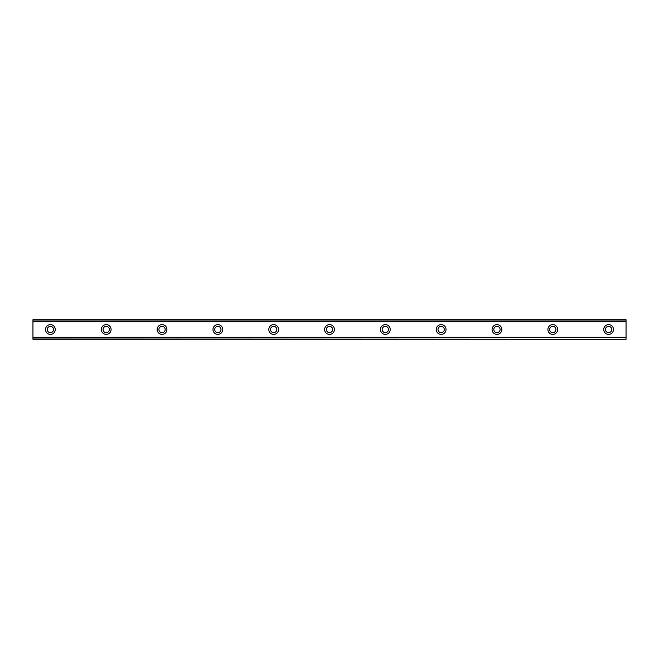 <?xml version="1.0" encoding="UTF-8"?>
<svg xmlns="http://www.w3.org/2000/svg" width="659" height="659" viewBox="0 0 659 659"><rect width="100%" height="100%" fill="white"/><g stroke="black" fill="none" stroke-linecap="round" stroke-linejoin="round"><path stroke-width="0.99" d="M50.397 332.638A3.138 3.138 0 0 1 47.25 329.5A3.138 3.138 0 0 1 50.397 326.362A3.138 3.138 0 0 1 53.536 329.5A3.138 3.138 0 0 1 50.397 332.638M608.603 332.638A3.138 3.138 0 0 1 605.464 329.5A3.138 3.138 0 0 1 608.603 326.362A3.138 3.138 0 0 1 611.75 329.5A3.138 3.138 0 0 1 608.603 332.638M552.786 332.638A3.138 3.138 0 0 1 549.647 329.5A3.138 3.138 0 0 1 552.786 326.362A3.138 3.138 0 0 1 555.924 329.5A3.138 3.138 0 0 1 552.786 332.638M496.96 332.638A3.138 3.138 0 0 1 493.822 329.5A3.138 3.138 0 0 1 496.96 326.362A3.138 3.138 0 0 1 500.107 329.5A3.138 3.138 0 0 1 496.96 332.638M441.143 332.638A3.138 3.138 0 0 1 438.004 329.5A3.138 3.138 0 0 1 441.143 326.362A3.138 3.138 0 0 1 444.281 329.5A3.138 3.138 0 0 1 441.143 332.638M385.317 332.638A3.138 3.138 0 0 1 382.179 329.5A3.138 3.138 0 0 1 385.317 326.362A3.138 3.138 0 0 1 388.464 329.5A3.138 3.138 0 0 1 385.317 332.638M329.5 332.638A3.138 3.138 0 0 1 326.362 329.5A3.138 3.138 0 0 1 329.5 326.362A3.138 3.138 0 0 1 332.638 329.5A3.138 3.138 0 0 1 329.5 332.638M273.683 332.638A3.138 3.138 0 0 1 270.536 329.5A3.138 3.138 0 0 1 273.683 326.362A3.138 3.138 0 0 1 276.821 329.5A3.138 3.138 0 0 1 273.683 332.638M217.857 332.638A3.138 3.138 0 0 1 214.719 329.5A3.138 3.138 0 0 1 217.857 326.362A3.138 3.138 0 0 1 220.996 329.5A3.138 3.138 0 0 1 217.857 332.638M162.04 332.638A3.138 3.138 0 0 1 158.893 329.5A3.138 3.138 0 0 1 162.04 326.362A3.138 3.138 0 0 1 165.178 329.5A3.138 3.138 0 0 1 162.04 332.638M106.214 332.638A3.138 3.138 0 0 1 103.076 329.5A3.138 3.138 0 0 1 106.214 326.362A3.138 3.138 0 0 1 109.353 329.5A3.138 3.138 0 0 1 106.214 332.638M50.397 324.615A4.885 4.885 0 0 0 45.512 329.5A4.885 4.885 0 0 0 50.397 334.385A4.885 4.885 0 0 0 55.282 329.5A4.885 4.885 0 0 0 50.397 324.615M608.603 324.615A4.885 4.885 0 0 0 603.718 329.5A4.885 4.885 0 0 0 608.603 334.385A4.885 4.885 0 0 0 613.488 329.5A4.885 4.885 0 0 0 608.603 324.615M552.786 324.615A4.885 4.885 0 0 0 547.901 329.5A4.885 4.885 0 0 0 552.786 334.385A4.885 4.885 0 0 0 557.671 329.5A4.885 4.885 0 0 0 552.786 324.615M496.96 324.615A4.885 4.885 0 0 0 492.075 329.5A4.885 4.885 0 0 0 496.96 334.385A4.885 4.885 0 0 0 501.845 329.5A4.885 4.885 0 0 0 496.96 324.615M441.143 324.615A4.885 4.885 0 0 0 436.258 329.5A4.885 4.885 0 0 0 441.143 334.385A4.885 4.885 0 0 0 446.028 329.5A4.885 4.885 0 0 0 441.143 324.615M385.317 324.615A4.885 4.885 0 0 0 380.441 329.5A4.885 4.885 0 0 0 385.317 334.385A4.885 4.885 0 0 0 390.202 329.5A4.885 4.885 0 0 0 385.317 324.615M329.5 324.615A4.885 4.885 0 0 0 324.615 329.5A4.885 4.885 0 0 0 329.5 334.385A4.885 4.885 0 0 0 334.385 329.5A4.885 4.885 0 0 0 329.5 324.615M273.683 324.615A4.885 4.885 0 0 0 268.798 329.5A4.885 4.885 0 0 0 273.683 334.385A4.885 4.885 0 0 0 278.559 329.5A4.885 4.885 0 0 0 273.683 324.615M217.857 324.615A4.885 4.885 0 0 0 212.972 329.5A4.885 4.885 0 0 0 217.857 334.385A4.885 4.885 0 0 0 222.742 329.5A4.885 4.885 0 0 0 217.857 324.615M162.04 324.615A4.885 4.885 0 0 0 157.155 329.5A4.885 4.885 0 0 0 162.04 334.385A4.885 4.885 0 0 0 166.925 329.5A4.885 4.885 0 0 0 162.04 324.615M106.214 324.615A4.885 4.885 0 0 0 101.329 329.5A4.885 4.885 0 0 0 106.214 334.385A4.885 4.885 0 0 0 111.099 329.5A4.885 4.885 0 0 0 106.214 324.615M32.95 321.378L32.95 319.73L626.05 319.73L626.05 321.378L32.95 321.378L32.95 339.27L626.05 339.27L32.95 338.981M32.95 321.724L626.05 321.724L626.05 337.276L32.95 337.276M32.95 337.622L626.05 337.276M626.05 337.622L626.05 338.981M32.95 320.019L626.05 320.019M32.95 339.27L626.05 339.27"/></g></svg>
